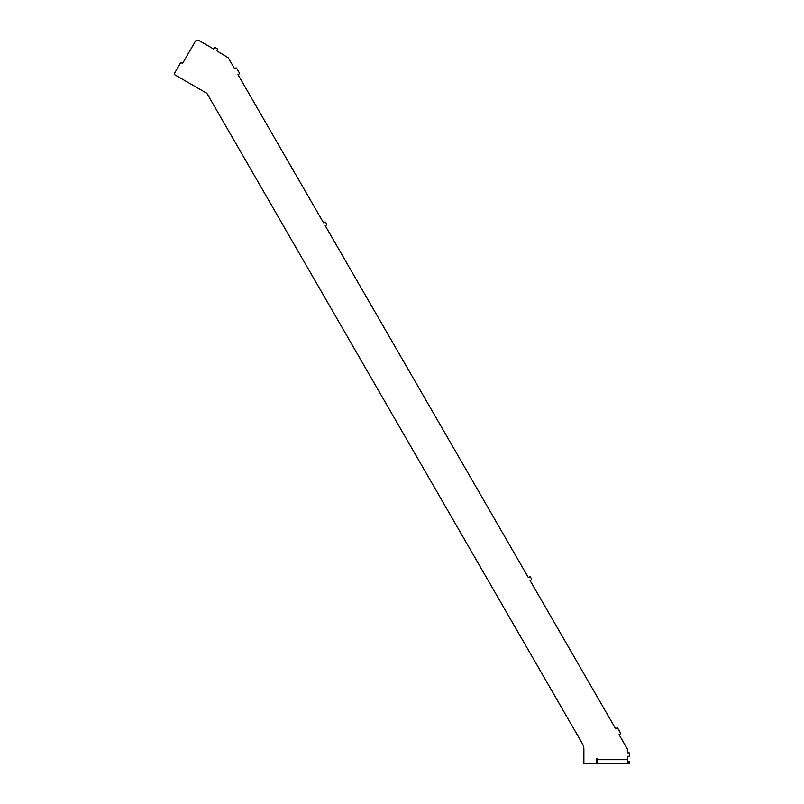 <?xml version="1.0" encoding="UTF-8"?>
<svg xmlns="http://www.w3.org/2000/svg" width="804" height="804" viewBox="0 0 804 804"><rect width="100%" height="100%" fill="white"/><g stroke="black" fill="none" stroke-linecap="round" stroke-linejoin="round"><path stroke-width="1.21" d="M629.04 763.8L627.673 763.8L627.673 756.273L629.04 756.273A0.683 0.683 0 0 0 629.723 755.589L629.723 753.539A0.683 0.683 0 0 0 629.04 752.845L627.673 752.845L627.391 749.087L619.05 734.625L620.236 733.941A0.683 0.683 0 0 0 620.477 733.007L617.743 728.273A0.683 0.683 0 0 0 616.809 728.022L615.623 728.705L530.077 580.528L531.263 579.845A0.683 0.683 0 0 0 531.514 578.91L530.489 577.131A0.683 0.683 0 0 0 529.555 576.88L528.369 577.563L325.248 225.753L326.434 225.07A0.683 0.683 0 0 0 326.675 224.135L325.65 222.356A0.683 0.683 0 0 0 324.715 222.105L323.53 222.788L237.984 74.611L239.17 73.928A0.683 0.683 0 0 0 239.421 72.993L236.688 68.26A0.683 0.683 0 0 0 235.753 68.008L234.567 68.692L228.266 57.787L216.608 50.732L217.291 49.546A0.683 0.683 0 0 0 217.04 48.612L215.271 47.587A0.683 0.683 0 0 0 214.336 47.838L213.643 49.024L198.367 40.2L195.563 40.954L182.558 63.476L180.779 62.441L174.277 73.707A0.683 0.683 0 0 0 174.528 74.641L206.909 93.334L582.498 743.871A10.261 10.261 0 0 1 583.875 749.006L583.875 763.117A0.683 0.683 0 0 0 584.558 763.8L596.538 763.8L596.538 758.664L597.563 758.664L597.563 763.8L627.673 763.8L627.673 761.75L629.723 761.75L629.723 763.8L629.04 763.8L629.04 761.75M627.673 759.69L597.563 759.69"/></g></svg>
